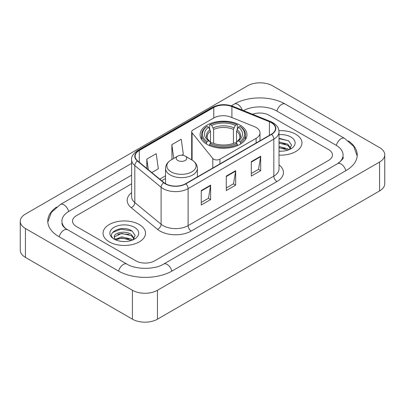 <?xml version="1.0" encoding="UTF-8"?>
<svg xmlns="http://www.w3.org/2000/svg" width="405" height="405" viewBox="0 0 405 405"><rect width="100%" height="100%" fill="white"/><g stroke="black" fill="none" stroke-linecap="round" stroke-linejoin="round"><path stroke-width="0.61" d="M256.112 127.474A13.274 7.665 0 0 0 254.34 126.618L230.789 117.096A13.274 7.665 0 0 0 213.789 117.956L192.977 129.97A4.425 2.557 0 0 0 191.681 131.777A4.425 2.557 0 0 0 192.097 132.855L212.792 158.477A4.425 2.557 0 0 0 219.93 159.2L256.112 138.313A13.274 7.665 0 0 0 260 132.896A13.274 7.665 0 0 0 256.112 127.474M240.104 125.16A23.45 13.537 0 0 0 214.549 122.224A23.45 13.537 0 0 0 200.075 134.733A23.45 13.537 0 0 0 206.94 144.307A23.45 13.537 0 0 0 232.495 147.238A23.45 13.537 0 0 0 246.969 134.733A23.45 13.537 0 0 0 240.104 125.16M295.726 134.227A21.237 12.261 0 0 0 278.923 130.678A21.237 12.261 0 0 1 295.726 134.227A21.237 12.261 0 0 1 301.948 142.894A21.237 12.261 0 0 0 295.726 134.227M139.305 224.537A21.237 12.261 0 0 0 116.164 221.879A21.237 12.261 0 0 0 103.052 233.204A21.237 12.261 0 0 0 109.274 241.876A21.237 12.261 0 0 0 132.415 244.534A21.237 12.261 0 0 0 145.527 233.204A21.237 12.261 0 0 0 139.305 224.537A21.237 12.261 0 0 0 116.164 221.879A21.237 12.261 0 0 0 103.052 233.204A21.237 12.261 0 0 0 109.274 241.876A21.237 12.261 0 0 0 132.415 244.534A21.237 12.261 0 0 0 145.527 233.204A21.237 12.261 0 0 0 139.305 224.537M271.325 122.669A14.16 8.176 180 0 1 275.471 128.446A14.16 8.176 180 0 1 271.325 134.227L185.606 183.713A14.16 8.176 180 0 1 164 182.625L137.715 160.952A14.16 8.176 180 0 1 135.154 156.264A14.16 8.176 180 0 1 139.3 150.483L213.769 107.492A14.16 8.176 180 0 1 231.898 106.576L269.436 121.753A14.16 8.176 180 0 1 271.325 122.669M271.573 122.523A14.509 8.378 0 0 0 269.639 121.586L232.1 106.409A14.509 8.378 0 0 0 213.516 107.35L139.052 150.341A14.509 8.378 0 0 0 137.427 161.069L163.711 182.741A14.509 8.378 0 0 0 185.855 183.86L271.573 134.369A14.509 8.378 0 0 0 271.573 122.523M201.25 190.542L201.25 204.991L210.635 199.574L210.635 185.125L201.25 190.542M201.25 202.429L208.479 198.258L210.595 185.606A3.539 2.045 -120 0 0 210.635 185.125M208.413 198.293L210.635 199.574M251.302 161.646L251.302 176.094L260.688 170.677L260.688 156.224L251.302 161.646M251.302 173.532L258.532 169.356L260.648 156.705A3.539 2.045 -120 0 0 260.688 156.224M258.466 169.391L260.688 170.677M226.273 176.094L226.273 190.542L235.659 185.125L235.659 170.677L226.273 176.094M226.273 187.981L233.503 183.804L235.624 171.153A3.539 2.045 -120 0 0 235.659 170.677M233.442 183.845L235.659 185.125M279.01 155.12A21.237 12.261 0 0 0 301.948 142.894A21.237 12.261 0 0 1 279.01 155.12M135.867 260.84A13.274 7.665 0 0 0 154.634 260.84L328.576 160.415A13.274 7.665 0 0 0 332.459 154.999A13.274 7.665 0 0 0 328.576 149.582L269.133 115.263A13.274 7.665 0 0 0 252.548 114.245A13.274 7.665 0 0 1 269.133 115.263L328.576 149.582A13.274 7.665 0 0 1 332.459 154.999A13.274 7.665 0 0 1 328.576 160.415L154.634 260.84A13.274 7.665 0 0 1 135.867 260.84L76.424 226.522L135.867 260.84M131.615 183.819L76.424 215.683A13.274 7.665 0 0 0 72.541 221.105A13.274 7.665 0 0 0 76.424 226.522A13.274 7.665 0 0 1 72.541 221.105A13.274 7.665 0 0 1 76.424 215.683L131.615 183.819M151.794 172.56L158.32 168.794L156.198 153.697L146.812 159.114L146.812 168.455M181.82 155.226L183.344 154.345L181.227 139.249L171.841 144.666L171.993 159.028M172.409 159.185L171.841 158.973M171.841 144.666L173.77 158.401M146.812 159.114L148.296 169.675M338.666 162.987A23.89 13.795 0 0 0 343.081 154.999A23.89 13.795 0 0 0 336.084 145.243L276.64 110.93A23.89 13.795 0 0 0 243.481 110.58M131.615 175.152L68.916 211.349A23.89 13.795 0 0 0 61.919 221.105A23.89 13.795 0 0 0 66.334 229.088M132.425 290.279A17.698 10.216 0 0 0 157.449 290.279L379.566 162.04A17.698 10.216 0 0 0 384.75 154.816A17.698 10.216 0 0 0 379.566 147.592L272.575 85.82A17.698 10.216 0 0 0 247.551 85.82L25.434 214.058A17.698 10.216 0 0 0 20.25 221.282A17.698 10.216 0 0 0 25.434 228.506L132.425 290.279L132.425 319.18A17.698 10.216 0 0 0 157.449 319.18L379.566 190.942A17.698 10.216 0 0 0 384.75 183.718L384.75 154.816M20.25 221.282L20.25 250.184A17.698 10.216 0 0 0 25.434 257.408L132.425 319.18M56.563 207.056A38.05 21.966 0 0 0 47.765 221.105A38.05 21.966 0 0 0 58.907 236.636L118.346 270.955A38.05 21.966 0 0 0 172.155 270.955L346.093 170.53A38.05 21.966 0 0 0 357.235 154.999A38.05 21.966 0 0 0 348.437 140.95M279.01 151.07L281.647 151.207M279.01 146.483L287.778 148.792L288.947 149.734M279.01 147.633L287.99 150.083M279.01 141.897L287.778 144.205L290.653 148.174M279.01 143.041L287.778 145.355L290.425 148.473M279.01 151.166A14.423 8.328 0 0 0 290.906 148.787A14.423 8.328 0 0 0 290.906 137.006A14.423 8.328 0 0 0 279.01 134.627M289.292 149.592L291.549 145.152L288.694 140.849L279.01 138.272M279.01 138.718L288.497 140.717M279.01 143.304L285.302 144.089M279.01 147.891L285.302 148.675M206.52 144.053L206.52 142.742L207.147 141.659A21.06 12.16 0 0 1 207.147 126.365L208.595 127.2A19.025 10.986 0 0 0 208.595 140.819L210.028 141.634L210.489 143.34M210.489 142.646L210.489 131.205L208.595 127.2M209.648 129.013L209.648 124.917L210.276 124.558A21.06 12.16 0 0 1 236.768 124.558L235.32 125.393A19.025 10.986 0 0 0 211.724 125.393L213.617 129.403L213.617 143.385M233.427 143.385L233.427 129.403L235.32 125.393M209.648 144.55A21.946 12.671 0 0 0 237.396 144.55L236.768 143.461A21.06 12.16 0 0 1 210.276 143.461L209.648 144.55L209.648 145.648M237.396 145.648L237.396 144.55M207.147 126.365L206.52 126.724A21.946 12.671 0 0 0 201.579 134.733A21.946 12.671 0 0 0 206.52 142.742M236.768 124.558L237.396 124.917L237.396 129.013M210.276 143.461L211.724 142.626A19.025 10.986 0 0 0 235.32 142.626L236.768 143.461M208.595 140.819L207.147 141.659M211.724 125.393L210.276 124.558M210.028 129.661A17.015 9.826 0 0 0 210.028 141.634L210.109 141.684C207.689 139.35 206.707 137.761 207.152 136.925A16.367 9.452 0 0 1 210.489 131.205M240.524 142.742A21.946 12.671 0 0 0 245.465 134.733A21.946 12.671 0 0 0 240.524 126.724L239.897 126.365A21.06 12.16 0 0 1 239.897 141.659L240.524 142.742L240.524 144.053M239.897 141.659L238.449 140.819A19.025 10.986 0 0 0 238.449 127.2L239.897 126.365M238.449 127.2L236.555 131.205L236.555 142.646L237.016 141.634L238.449 140.819M236.555 131.205A16.367 9.452 0 0 1 239.892 136.925C240.337 137.766 239.355 139.355 236.94 141.684L237.016 141.634A17.015 9.826 0 0 0 237.016 129.661M236.555 143.34L236.555 142.646M177.724 160.451A5.311 3.063 0 0 0 185.232 160.451A5.311 3.063 0 0 0 185.232 156.117L191.823 159.924A14.631 8.449 0 0 1 191.823 171.867A14.631 8.449 0 0 1 171.133 171.867A14.631 8.449 0 0 1 171.133 159.924C167.528 162.061 165.665 164.906 165.549 168.45A15.927 9.194 0 0 0 170.216 174.955A15.927 9.194 0 0 0 187.571 176.944A15.927 9.194 0 0 0 197.402 168.45C197.286 164.906 195.428 162.061 191.823 159.924L185.232 156.117A5.311 3.063 0 0 0 177.724 156.117A5.311 3.063 0 0 0 177.724 160.451M121.89 241.415L125.226 241.512M115.263 239.299L121.703 236.844L131.362 239.102L132.531 240.038M115.855 239.917L121.703 237.988L131.569 240.393M115.364 239.745L114.331 237.325A9.998 5.771 0 0 0 115.946 239.998M134.232 238.484L131.362 234.515C125.358 230.035 113.01 232.799 114.331 237.325L114.291 236.885M114.357 237.462L114.63 236.717L121.703 233.401L131.362 235.659L134.004 238.778M132.87 239.897L135.133 235.462L132.273 231.154C122.153 223.879 104.171 233.467 114.554 239.34L114.605 239.375M134.49 227.316A14.423 8.328 0 0 0 114.094 227.316A14.423 8.328 0 0 0 114.094 239.092A14.423 8.328 0 0 0 134.49 239.092A14.423 8.328 0 0 0 134.49 227.316M112.448 232.602L120.918 229.124L132.076 231.022M117.739 234.292L120.918 233.715L128.886 234.399M117.739 238.879L120.918 238.302L128.886 238.985M192.097 132.855L192.097 160.086M212.792 158.477L212.792 168.019M219.93 159.2L219.93 163.898M256.112 138.313L256.112 143.006M279.01 164.855A22.123 12.773 180 0 1 276.954 181.546L191.236 231.037A4.425 2.557 60 0 1 188.107 225.62L273.826 176.129A17.698 10.216 0 0 0 279.01 168.905L279.01 131.914A17.698 10.216 180 0 1 273.826 139.138A4.425 2.557 -120 0 0 271.573 134.369M191.236 231.037A22.123 12.773 180 0 1 159.955 231.037A22.123 12.773 180 0 1 157.474 229.331L131.195 207.659A22.123 12.773 180 0 1 131.615 192.674M163.083 225.62A17.698 10.216 0 0 0 188.107 225.62L188.107 188.629A17.698 10.216 180 0 1 161.099 187.262L134.814 165.594A17.698 10.216 180 0 1 131.615 159.732L131.615 196.724A17.698 10.216 0 0 0 134.814 202.581L161.099 224.254A17.698 10.216 0 0 0 163.083 225.62M279.01 131.914C278.726 128.876 278.443 126.345 272.909 122.664L270.586 121.535A4.425 2.071 112 0 0 269.639 121.586M270.586 121.535L233.047 106.363C225.722 103.766 218.766 104.146 212.179 107.492A4.425 2.557 60 0 1 213.516 107.35M139.052 150.341A4.425 2.557 -120 0 0 137.715 150.483C133.123 153.784 131.088 156.867 131.615 159.732M137.427 161.069A4.425 2.962 129.5 0 0 134.814 165.594L134.814 202.581A4.425 2.962 -50.5 0 1 131.195 207.659M233.047 106.363A4.425 2.071 112 0 0 232.1 106.409M163.711 182.741A4.425 2.962 129.5 0 0 161.099 187.262L161.099 224.254A4.425 2.962 -50.5 0 1 157.474 229.331M185.855 183.86A4.425 2.557 60 0 1 188.107 188.629L273.826 139.138L273.826 176.129A4.425 2.557 60 0 0 276.954 181.546M139.3 150.483L139.3 162.258M269.436 121.753L269.436 135.316M231.898 106.576L231.898 117.541M213.769 107.492L213.769 117.966M165.549 175.79L159.762 179.131M226.273 176.55L235.624 171.153M251.302 162.101L260.648 156.705M201.25 191.003L210.595 185.606M171.887 271.107A7.077 4.085 -120 0 0 163.61 264.1C154.907 269.73 135.594 269.73 126.892 264.1L65.362 228.4C63.58 226.921 62.527 225.681 62.213 224.679L61.919 223.271M118.614 271.107A7.077 4.085 -60 0 1 126.892 264.1M59.176 236.788A7.077 4.085 -60 0 1 67.453 229.782M47.8 222.102L51.324 212.473L60.375 204.5A7.077 4.085 60 0 1 68.653 211.506M231.382 105.766L234.313 104.075A7.077 4.085 60 0 1 242.291 110.099M234.313 104.075C248.118 95.864 271.38 95.864 285.186 104.075A7.077 4.085 120 0 0 276.909 111.081M285.186 104.075L344.625 138.394A7.077 4.085 120 0 0 336.347 145.4M345.824 170.682A7.077 4.085 -120 0 0 337.547 163.676L163.61 264.1M157.449 319.18L157.449 290.279M25.434 257.408L25.434 228.506M379.566 190.942L379.566 162.04M233.427 129.403A16.367 9.452 0 0 0 213.617 129.403M233.887 127.858A17.015 9.826 0 0 0 213.157 127.858M191.681 131.777L191.681 159.843M260 132.896L260 140.763M212.179 107.492L137.715 150.483M165.549 178.483L161.681 180.716M60.375 204.5L131.615 163.367M357.2 155.996L353.676 146.367L344.625 138.394M343.081 157.165C344.068 157.884 342.22 160.051 337.547 163.676M201.579 139.502L201.579 134.733M245.465 139.502L245.465 134.733M197.402 176.904L197.402 168.45M165.549 183.693L165.549 168.45M177.724 156.117L171.133 159.924"/></g></svg>

